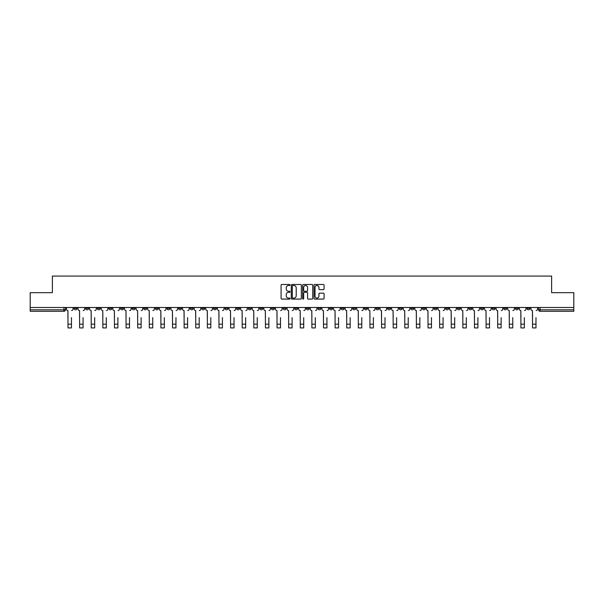 <?xml version="1.0" encoding="UTF-8"?>
<svg xmlns="http://www.w3.org/2000/svg" width="604" height="604" viewBox="0 0 604 604"><rect width="100%" height="100%" fill="white"/><g stroke="black" fill="none" stroke-linecap="round" stroke-linejoin="round"><path stroke-width="0.91" d="M290.086 284.99A0.513 0.513 0 0 0 289.58 284.476L281.811 284.476A0.732 0.732 0 0 0 281.087 285.209L281.087 298.361A0.732 0.732 0 0 0 281.811 299.093L289.58 299.093A0.513 0.513 0 0 0 290.086 298.58A0.513 0.513 0 0 0 289.58 298.066L288.576 298.066A2.341 2.341 0 0 1 286.236 295.726L286.236 294.631A2.341 2.341 0 0 1 288.576 292.291L289.58 292.291A0.513 0.513 0 0 0 290.086 291.785A0.513 0.513 0 0 0 289.58 291.271L288.576 291.271A2.341 2.341 0 0 1 286.236 288.931L286.236 287.836A2.341 2.341 0 0 1 288.576 285.496L289.58 285.496A0.513 0.513 0 0 0 290.086 284.99M457.296 307.489L457.296 308.312L460.271 308.312A1.487 1.487 0 0 1 458.783 309.799A1.487 1.487 0 0 1 457.296 308.312L457.296 307.489M387.609 307.489L387.609 308.312L390.592 308.312A1.487 1.487 0 0 1 389.104 309.799A1.487 1.487 0 0 1 387.609 308.312L387.609 307.489M375.998 307.489L375.998 308.312L378.98 308.312A1.487 1.487 0 0 1 377.485 309.799A1.487 1.487 0 0 1 375.998 308.312L375.998 307.489M306.319 307.489L306.319 308.312L309.293 308.312A1.487 1.487 0 0 1 307.806 309.799A1.487 1.487 0 0 1 306.319 308.312L306.319 307.489M294.707 307.489L294.707 308.312L297.681 308.312A1.487 1.487 0 0 1 296.194 309.799A1.487 1.487 0 0 1 294.707 308.312L294.707 307.489M283.087 307.489L283.087 308.312L286.07 308.312A1.487 1.487 0 0 1 284.582 309.799A1.487 1.487 0 0 1 283.087 308.312L283.087 307.489M259.863 307.489L259.863 308.312L262.838 308.312A1.487 1.487 0 0 1 261.351 309.799A1.487 1.487 0 0 1 259.863 308.312L259.863 307.489M236.64 308.312L236.64 307.489L236.64 308.312A1.487 1.487 0 0 0 238.127 309.799A1.487 1.487 0 0 1 236.64 308.312L239.614 308.312A1.487 1.487 0 0 1 238.127 309.799A1.487 1.487 0 0 0 239.614 308.312L239.614 307.489L239.614 308.312M225.02 308.312L225.02 307.489L225.02 308.312A1.487 1.487 0 0 0 226.515 309.799A1.487 1.487 0 0 1 225.02 308.312L228.002 308.312A1.487 1.487 0 0 1 226.515 309.799M213.408 308.312L213.408 307.489L213.408 308.312A1.487 1.487 0 0 0 214.896 309.799A1.487 1.487 0 0 1 213.408 308.312L216.391 308.312A1.487 1.487 0 0 1 214.896 309.799A1.487 1.487 0 0 0 216.391 308.312L216.391 307.489L216.391 308.312M201.796 307.489L201.796 308.312L204.771 308.312A1.487 1.487 0 0 1 203.284 309.799A1.487 1.487 0 0 1 201.796 308.312L201.796 307.489M190.185 307.489L190.185 308.312L193.159 308.312A1.487 1.487 0 0 1 191.672 309.799A1.487 1.487 0 0 1 190.185 308.312L190.185 307.489M178.573 307.489L178.573 308.312L181.547 308.312A1.487 1.487 0 0 1 180.06 309.799A1.487 1.487 0 0 1 178.573 308.312L178.573 307.489M166.953 308.312L166.953 307.489L166.953 308.312A1.487 1.487 0 0 0 168.448 309.799A1.487 1.487 0 0 1 166.953 308.312L169.935 308.312A1.487 1.487 0 0 1 168.448 309.799M143.729 308.312L143.729 307.489L143.729 308.312A1.487 1.487 0 0 0 145.217 309.799A1.487 1.487 0 0 1 143.729 308.312L146.704 308.312A1.487 1.487 0 0 1 145.217 309.799A1.487 1.487 0 0 0 146.704 308.312L146.704 307.489L146.704 308.312M132.117 308.312L132.117 307.489L132.117 308.312A1.487 1.487 0 0 0 133.605 309.799A1.487 1.487 0 0 1 132.117 308.312L135.092 308.312A1.487 1.487 0 0 1 133.605 309.799A1.487 1.487 0 0 0 135.092 308.312L135.092 307.489L135.092 308.312M120.506 308.312L120.506 307.489L120.506 308.312A1.487 1.487 0 0 0 121.993 309.799A1.487 1.487 0 0 1 120.506 308.312L123.48 308.312A1.487 1.487 0 0 1 121.993 309.799A1.487 1.487 0 0 0 123.48 308.312L123.48 307.489L123.48 308.312M108.886 308.312L108.886 307.489L108.886 308.312A1.487 1.487 0 0 0 110.381 309.799A1.487 1.487 0 0 1 108.886 308.312L111.868 308.312A1.487 1.487 0 0 1 110.381 309.799M97.274 308.312L97.274 307.489L97.274 308.312A1.487 1.487 0 0 0 98.762 309.799A1.487 1.487 0 0 1 97.274 308.312L100.256 308.312A1.487 1.487 0 0 1 98.762 309.799A1.487 1.487 0 0 0 100.256 308.312L100.256 307.489L100.256 308.312M85.662 308.312L85.662 307.489L85.662 308.312A1.487 1.487 0 0 0 87.15 309.799A1.487 1.487 0 0 1 85.662 308.312L88.637 308.312A1.487 1.487 0 0 1 87.15 309.799A1.487 1.487 0 0 0 88.637 308.312L88.637 307.489L88.637 308.312M323.359 289.626A0.732 0.732 0 0 0 324.084 288.893L324.084 285.209A0.732 0.732 0 0 0 323.359 284.476L314.729 284.476A0.732 0.732 0 0 0 314.005 285.209L314.005 298.361A0.732 0.732 0 0 0 314.729 299.093L323.359 299.093A0.732 0.732 0 0 0 324.084 298.361L324.084 293.899A0.732 0.732 0 0 0 323.359 293.174L319.667 293.174A0.732 0.732 0 0 0 318.935 293.899L318.935 296.111A1.955 1.955 0 0 1 316.979 298.066A1.955 1.955 0 0 1 315.024 296.111L315.024 287.451A1.955 1.955 0 0 1 316.979 285.496A1.955 1.955 0 0 1 318.935 287.451L318.935 288.893A0.732 0.732 0 0 0 319.667 289.626L323.359 289.626M30.2 307.489L30.2 292.676L52.382 292.676L52.382 276.073L551.618 276.073L551.618 292.676L573.8 292.676L573.8 307.489L30.2 307.489L30.2 309.799L65.413 309.799L65.413 307.489L65.413 309.799A1.487 1.487 0 0 1 63.926 311.286L30.2 311.286L30.2 309.799M301.358 285.209A0.732 0.732 0 0 0 300.633 284.476L292.004 284.476A0.732 0.732 0 0 0 291.279 285.209L291.279 298.361A0.732 0.732 0 0 0 292.004 299.093L300.633 299.093A0.732 0.732 0 0 0 301.358 298.361L301.358 285.209M303.367 284.476L311.996 284.476A0.732 0.732 0 0 1 312.721 285.209L312.721 298.361A0.732 0.732 0 0 1 311.996 299.093L308.304 299.093A0.732 0.732 0 0 1 307.572 298.361L307.572 293.023A0.732 0.732 0 0 0 306.84 292.291L304.393 292.291A0.732 0.732 0 0 0 303.661 293.023L303.661 298.58A0.513 0.513 0 0 1 303.148 299.093A0.513 0.513 0 0 1 302.642 298.58L302.642 285.209A0.732 0.732 0 0 1 303.367 284.476M538.587 307.489L538.587 309.799L573.8 309.799L573.8 311.286L540.074 311.286A1.487 1.487 0 0 1 538.587 309.799A1.487 1.487 0 0 0 540.074 311.286L540.074 307.489M573.8 307.489L573.8 309.799M529.95 307.489L529.95 308.312A1.487 1.487 0 0 1 528.462 309.799A1.487 1.487 0 0 1 526.975 308.312L529.95 308.312M526.975 307.489L526.975 308.312M518.338 308.312L518.338 307.489L518.338 308.312A1.487 1.487 0 0 1 516.85 309.799A1.487 1.487 0 0 1 515.363 308.312L518.338 308.312A1.487 1.487 0 0 1 516.85 309.799M515.363 307.489L515.363 308.312M506.726 307.489L506.726 308.312A1.487 1.487 0 0 1 505.238 309.799A1.487 1.487 0 0 1 503.744 308.312A1.487 1.487 0 0 0 505.238 309.799M503.744 307.489L503.744 308.312L506.726 308.312M495.114 307.489L495.114 308.312A1.487 1.487 0 0 1 493.619 309.799A1.487 1.487 0 0 1 492.132 308.312L495.114 308.312A1.487 1.487 0 0 1 493.619 309.799M492.132 307.489L492.132 308.312M483.494 307.489L483.494 308.312A1.487 1.487 0 0 1 482.007 309.799A1.487 1.487 0 0 1 480.52 308.312A1.487 1.487 0 0 0 482.007 309.799M480.52 307.489L480.52 308.312L483.494 308.312M471.883 307.489L471.883 308.312A1.487 1.487 0 0 1 470.395 309.799A1.487 1.487 0 0 1 468.908 308.312L471.883 308.312M468.908 307.489L468.908 308.312M460.271 307.489L460.271 308.312A1.487 1.487 0 0 1 458.783 309.799M448.659 307.489L448.659 308.312A1.487 1.487 0 0 1 447.171 309.799A1.487 1.487 0 0 1 445.676 308.312L448.659 308.312M445.676 307.489L445.676 308.312M437.047 307.489L437.047 308.312A1.487 1.487 0 0 1 435.552 309.799A1.487 1.487 0 0 1 434.065 308.312L437.047 308.312M434.065 307.489L434.065 308.312M425.427 307.489L425.427 308.312A1.487 1.487 0 0 1 423.94 309.799A1.487 1.487 0 0 1 422.453 308.312A1.487 1.487 0 0 0 423.94 309.799M422.453 307.489L422.453 308.312L425.427 308.312M413.816 307.489L413.816 308.312A1.487 1.487 0 0 1 412.328 309.799A1.487 1.487 0 0 1 410.841 308.312L413.816 308.312M410.841 307.489L410.841 308.312M402.204 307.489L402.204 308.312A1.487 1.487 0 0 1 400.716 309.799A1.487 1.487 0 0 1 399.229 308.312L402.204 308.312M399.229 307.489L399.229 308.312M390.592 307.489L390.592 308.312M378.98 307.489L378.98 308.312L378.98 307.489M367.36 307.489L367.36 308.312A1.487 1.487 0 0 1 365.873 309.799A1.487 1.487 0 0 1 364.386 308.312L367.36 308.312M364.386 307.489L364.386 308.312M355.748 307.489L355.748 308.312A1.487 1.487 0 0 1 354.261 309.799A1.487 1.487 0 0 1 352.774 308.312L355.748 308.312M352.774 307.489L352.774 308.312M344.137 307.489L344.137 308.312A1.487 1.487 0 0 1 342.649 309.799A1.487 1.487 0 0 1 341.162 308.312L344.137 308.312M341.162 307.489L341.162 308.312M332.525 307.489L332.525 308.312A1.487 1.487 0 0 1 331.037 309.799A1.487 1.487 0 0 1 329.542 308.312L332.525 308.312M329.542 307.489L329.542 308.312M320.913 307.489L320.913 308.312A1.487 1.487 0 0 1 319.418 309.799A1.487 1.487 0 0 1 317.93 308.312L320.913 308.312M317.93 307.489L317.93 308.312M309.293 307.489L309.293 308.312A1.487 1.487 0 0 1 307.806 309.799M297.681 307.489L297.681 308.312M286.07 308.312L286.07 307.489L286.07 308.312A1.487 1.487 0 0 1 284.582 309.799M274.458 307.489L274.458 308.312A1.487 1.487 0 0 1 272.963 309.799A1.487 1.487 0 0 1 271.475 308.312A1.487 1.487 0 0 0 272.963 309.799A1.487 1.487 0 0 0 274.458 308.312L271.475 308.312L271.475 307.489M262.838 308.312L262.838 307.489L262.838 308.312A1.487 1.487 0 0 1 261.351 309.799M251.226 307.489L251.226 308.312A1.487 1.487 0 0 1 249.739 309.799A1.487 1.487 0 0 1 248.252 308.312A1.487 1.487 0 0 0 249.739 309.799M248.252 307.489L248.252 308.312L251.226 308.312M228.002 307.489L228.002 308.312L228.002 307.489M204.771 308.312L204.771 307.489L204.771 308.312A1.487 1.487 0 0 1 203.284 309.799M193.159 308.312L193.159 307.489L193.159 308.312A1.487 1.487 0 0 1 191.672 309.799M181.547 308.312L181.547 307.489L181.547 308.312A1.487 1.487 0 0 1 180.06 309.799M169.935 307.489L169.935 308.312L169.935 307.489M158.323 308.312L158.323 307.489L158.323 308.312A1.487 1.487 0 0 1 156.829 309.799A1.487 1.487 0 0 1 155.341 308.312L158.323 308.312A1.487 1.487 0 0 1 156.829 309.799M155.341 307.489L155.341 308.312M111.868 307.489L111.868 308.312L111.868 307.489M77.025 307.489L77.025 308.312A1.487 1.487 0 0 1 75.538 309.799A1.487 1.487 0 0 1 74.05 308.312A1.487 1.487 0 0 0 75.538 309.799A1.487 1.487 0 0 0 77.025 308.312L77.025 307.489M74.05 307.489L74.05 308.312L77.025 308.312M63.926 307.489L63.926 311.286A1.487 1.487 0 0 0 65.413 309.799M292.812 285.496A0.513 0.513 0 0 0 292.298 286.009L292.298 297.553A0.513 0.513 0 0 0 292.812 298.066L293.869 298.066A2.341 2.341 0 0 0 296.209 295.726L296.209 287.836A2.341 2.341 0 0 0 293.869 285.496L292.812 285.496M307.572 287.489A1.955 1.955 0 0 0 305.616 285.533A1.955 1.955 0 0 0 303.661 287.489L303.661 290.539A0.732 0.732 0 0 0 304.393 291.271L306.84 291.271A0.732 0.732 0 0 0 307.572 290.539L307.572 287.489M66.417 309.052L66.417 307.489L66.417 309.052A1.487 1.487 0 0 0 67.905 310.539L68.018 317.613M67.905 310.539L68.018 327.927L71.446 327.927L71.446 317.613M73.046 309.052L73.046 307.489L73.046 309.052A1.487 1.487 0 0 1 71.551 310.539M78.029 309.052L78.029 307.489L78.029 309.052A1.487 1.487 0 0 0 79.517 310.539L79.63 317.613M79.517 310.539L79.63 327.927L83.058 327.927L83.058 317.613M84.658 309.052L84.658 307.489L84.658 309.052A1.487 1.487 0 0 1 83.171 310.539M89.641 309.052L89.641 307.489L89.641 309.052A1.487 1.487 0 0 0 91.136 310.539L91.242 317.613M91.136 310.539L91.242 327.927L94.669 327.927L94.669 317.613M96.27 309.052L96.27 307.489L96.27 309.052A1.487 1.487 0 0 1 94.783 310.539M101.261 309.052L101.261 307.489L101.261 309.052A1.487 1.487 0 0 0 102.748 310.539L102.861 317.613M102.748 310.539L102.861 327.927L106.281 327.927L106.281 317.613M107.882 309.052L107.882 307.489L107.882 309.052A1.487 1.487 0 0 1 106.395 310.539M112.873 309.052L112.873 307.489L112.873 309.052A1.487 1.487 0 0 0 114.36 310.539L114.473 317.613M114.36 310.539L114.473 327.927L117.893 327.927L117.893 317.613M119.494 309.052L119.494 307.489L119.494 309.052A1.487 1.487 0 0 1 118.007 310.539M124.484 309.052L124.484 307.489L124.484 309.052A1.487 1.487 0 0 0 125.972 310.539L126.085 317.613M125.972 310.539L126.085 327.927L129.513 327.927L129.513 317.613M131.113 309.052L131.113 307.489L131.113 309.052A1.487 1.487 0 0 1 129.618 310.539M136.096 309.052L136.096 307.489L136.096 309.052A1.487 1.487 0 0 0 137.591 310.539L137.697 317.613M137.591 310.539L137.697 327.927L141.125 327.927L141.125 317.613M142.725 309.052L142.725 307.489L142.725 309.052A1.487 1.487 0 0 1 141.238 310.539M147.716 309.052L147.716 307.489L147.716 309.052A1.487 1.487 0 0 0 149.203 310.539L149.309 317.613M149.203 310.539L149.309 327.927L152.737 327.927L152.737 317.613M154.337 309.052L154.337 307.489L154.337 309.052A1.487 1.487 0 0 1 152.85 310.539M159.328 309.052L159.328 307.489L159.328 309.052A1.487 1.487 0 0 0 160.815 310.539L160.928 317.613M160.815 310.539L160.928 327.927L164.348 327.927L164.348 317.613M165.949 309.052L165.949 307.489L165.949 309.052A1.487 1.487 0 0 1 164.462 310.539M170.94 309.052L170.94 307.489L170.94 309.052A1.487 1.487 0 0 0 172.427 310.539L172.54 317.613M172.427 310.539L172.54 327.927L175.96 327.927L175.96 317.613M177.561 309.052L177.561 307.489L177.561 309.052A1.487 1.487 0 0 1 176.074 310.539M182.551 309.052L182.551 307.489L182.551 309.052A1.487 1.487 0 0 0 184.039 310.539L184.152 317.613M184.039 310.539L184.152 327.927L187.58 327.927L187.58 317.613M189.18 309.052L189.18 307.489L189.18 309.052A1.487 1.487 0 0 1 187.685 310.539M194.163 309.052L194.163 307.489L194.163 309.052A1.487 1.487 0 0 0 195.658 310.539L195.764 317.613M195.658 310.539L195.764 327.927L199.192 327.927L199.192 317.613M200.792 309.052L200.792 307.489L200.792 309.052A1.487 1.487 0 0 1 199.305 310.539M205.783 309.052L205.783 307.489L205.783 309.052A1.487 1.487 0 0 0 207.27 310.539L207.383 317.613M207.27 310.539L207.383 327.927L210.804 327.927L210.804 317.613M212.404 309.052L212.404 307.489L212.404 309.052A1.487 1.487 0 0 1 210.917 310.539M217.395 309.052L217.395 307.489L217.395 309.052A1.487 1.487 0 0 0 218.882 310.539L218.995 317.613M218.882 310.539L218.995 327.927L222.415 327.927L222.415 317.613M224.016 309.052L224.016 307.489L224.016 309.052A1.487 1.487 0 0 1 222.529 310.539M229.007 309.052L229.007 307.489L229.007 309.052A1.487 1.487 0 0 0 230.494 310.539L230.607 317.613M230.494 310.539L230.607 327.927L234.035 327.927L234.035 317.613M235.636 309.052L235.636 307.489L235.636 309.052A1.487 1.487 0 0 1 234.141 310.539M240.618 309.052L240.618 307.489L240.618 309.052A1.487 1.487 0 0 0 242.106 310.539L242.219 317.613M242.106 310.539L242.219 327.927L245.647 327.927L245.647 317.613M247.247 309.052L247.247 307.489L247.247 309.052A1.487 1.487 0 0 1 245.76 310.539M252.23 309.052L252.23 307.489L252.23 309.052A1.487 1.487 0 0 0 253.725 310.539L253.831 317.613M253.725 310.539L253.831 327.927L257.259 327.927L257.259 317.613M258.859 309.052L258.859 307.489L258.859 309.052A1.487 1.487 0 0 1 257.372 310.539M263.85 309.052L263.85 307.489L263.85 309.052A1.487 1.487 0 0 0 265.337 310.539L265.45 317.613M265.337 310.539L265.45 327.927L268.871 327.927L268.871 317.613M270.471 309.052L270.471 307.489L270.471 309.052A1.487 1.487 0 0 1 268.984 310.539M275.462 309.052L275.462 307.489L275.462 309.052A1.487 1.487 0 0 0 276.949 310.539L277.062 317.613M276.949 310.539L277.062 327.927L280.483 327.927L280.483 317.613M282.083 309.052L282.083 307.489L282.083 309.052A1.487 1.487 0 0 1 280.596 310.539M287.074 309.052L287.074 307.489L287.074 309.052A1.487 1.487 0 0 0 288.561 310.539L288.674 317.613M288.561 310.539L288.674 327.927L292.102 327.927L292.102 317.613M293.703 309.052L293.703 307.489L293.703 309.052A1.487 1.487 0 0 1 292.208 310.539M298.686 309.052L298.686 307.489L298.686 309.052A1.487 1.487 0 0 0 300.173 310.539L300.286 317.613M300.173 310.539L300.286 327.927L303.714 327.927L303.714 317.613M305.314 309.052L305.314 307.489L305.314 309.052A1.487 1.487 0 0 1 303.827 310.539M310.297 309.052L310.297 307.489L310.297 309.052A1.487 1.487 0 0 0 311.792 310.539L311.898 317.613M311.792 310.539L311.898 327.927L315.326 327.927L315.326 317.613M316.926 309.052L316.926 307.489L316.926 309.052A1.487 1.487 0 0 1 315.439 310.539M321.917 309.052L321.917 307.489L321.917 309.052A1.487 1.487 0 0 0 323.404 310.539L323.517 317.613M323.404 310.539L323.517 327.927L326.938 327.927L326.938 317.613M328.538 309.052L328.538 307.489L328.538 309.052A1.487 1.487 0 0 1 327.051 310.539M333.529 309.052L333.529 307.489L333.529 309.052A1.487 1.487 0 0 0 335.016 310.539L335.129 317.613M335.016 310.539L335.129 327.927L338.55 327.927L338.55 317.613M340.15 309.052L340.15 307.489L340.15 309.052A1.487 1.487 0 0 1 338.663 310.539M345.141 309.052L345.141 307.489L345.141 309.052A1.487 1.487 0 0 0 346.628 310.539L346.741 317.613M346.628 310.539L346.741 327.927L350.169 327.927L350.169 317.613M351.77 309.052L351.77 307.489L351.77 309.052A1.487 1.487 0 0 1 350.275 310.539M356.753 309.052L356.753 307.489L356.753 309.052A1.487 1.487 0 0 0 358.24 310.539L358.353 317.613M358.24 310.539L358.353 327.927L361.781 327.927L361.781 317.613M363.382 309.052L363.382 307.489L363.382 309.052A1.487 1.487 0 0 1 361.894 310.539M368.364 309.052L368.364 307.489L368.364 309.052A1.487 1.487 0 0 0 369.859 310.539L369.965 317.613M369.859 310.539L369.965 327.927L373.393 327.927L373.393 317.613M374.993 309.052L374.993 307.489L374.993 309.052A1.487 1.487 0 0 1 373.506 310.539M379.984 309.052L379.984 307.489L379.984 309.052A1.487 1.487 0 0 0 381.471 310.539L381.585 317.613M381.471 310.539L381.585 327.927L385.005 327.927L385.005 317.613M386.605 309.052L386.605 307.489L386.605 309.052A1.487 1.487 0 0 1 385.118 310.539M391.596 309.052L391.596 307.489L391.596 309.052A1.487 1.487 0 0 0 393.083 310.539L393.196 317.613M393.083 310.539L393.196 327.927L396.617 327.927L396.617 317.613M398.217 309.052L398.217 307.489L398.217 309.052A1.487 1.487 0 0 1 396.73 310.539M403.208 309.052L403.208 307.489L403.208 309.052A1.487 1.487 0 0 0 404.695 310.539L404.808 317.613M404.695 310.539L404.808 327.927L408.236 327.927L408.236 317.613M409.837 309.052L409.837 307.489L409.837 309.052A1.487 1.487 0 0 1 408.342 310.539M414.82 309.052L414.82 307.489L414.82 309.052A1.487 1.487 0 0 0 416.315 310.539L416.42 317.613M416.315 310.539L416.42 327.927L419.848 327.927L419.848 317.613M421.449 309.052L421.449 307.489L421.449 309.052A1.487 1.487 0 0 1 419.961 310.539M426.439 309.052L426.439 307.489L426.439 309.052A1.487 1.487 0 0 0 427.926 310.539L428.04 317.613M427.926 310.539L428.04 327.927L431.46 327.927L431.46 317.613M433.06 309.052L433.06 307.489L433.06 309.052A1.487 1.487 0 0 1 431.573 310.539M438.051 309.052L438.051 307.489L438.051 309.052A1.487 1.487 0 0 0 439.538 310.539L439.652 317.613M439.538 310.539L439.652 327.927L443.072 327.927L443.072 317.613M444.672 309.052L444.672 307.489L444.672 309.052A1.487 1.487 0 0 1 443.185 310.539M449.663 309.052L449.663 307.489L449.663 309.052A1.487 1.487 0 0 0 451.15 310.539L451.264 317.613M451.15 310.539L451.264 327.927L454.691 327.927L454.691 317.613M456.284 309.052L456.284 307.489L456.284 309.052A1.487 1.487 0 0 1 454.797 310.539M461.275 309.052L461.275 307.489L461.275 309.052A1.487 1.487 0 0 0 462.762 310.539L462.875 317.613M462.762 310.539L462.875 327.927L466.303 327.927L466.303 317.613M467.904 309.052L467.904 307.489L467.904 309.052A1.487 1.487 0 0 1 466.409 310.539M472.887 309.052L472.887 307.489L472.887 309.052A1.487 1.487 0 0 0 474.382 310.539L474.487 317.613M474.382 310.539L474.487 327.927L477.915 327.927L477.915 317.613M479.516 309.052L479.516 307.489L479.516 309.052A1.487 1.487 0 0 1 478.028 310.539M484.506 309.052L484.506 307.489L484.506 309.052A1.487 1.487 0 0 0 485.994 310.539L486.107 317.613M485.994 310.539L486.107 327.927L489.527 327.927L489.527 317.613M491.127 309.052L491.127 307.489L491.127 309.052A1.487 1.487 0 0 1 489.64 310.539M496.118 309.052L496.118 307.489L496.118 309.052A1.487 1.487 0 0 0 497.605 310.539L497.719 317.613M497.605 310.539L497.719 327.927L501.139 327.927L501.139 317.613M502.739 309.052L502.739 307.489L502.739 309.052A1.487 1.487 0 0 1 501.252 310.539M507.73 309.052L507.73 307.489L507.73 309.052A1.487 1.487 0 0 0 509.217 310.539L509.331 317.613M509.217 310.539L509.331 327.927L512.758 327.927L512.758 317.613M514.359 309.052L514.359 307.489L514.359 309.052A1.487 1.487 0 0 1 512.864 310.539M519.342 309.052L519.342 307.489L519.342 309.052A1.487 1.487 0 0 0 520.829 310.539L520.942 317.613M520.829 310.539L520.942 327.927L524.37 327.927L524.37 317.613M525.971 309.052L525.971 307.489L525.971 309.052A1.487 1.487 0 0 1 524.483 310.539M530.954 309.052L530.954 307.489L530.954 309.052A1.487 1.487 0 0 0 532.449 310.539L532.554 317.613M532.449 310.539L532.554 327.927L535.982 327.927L535.982 317.613M537.583 309.052L537.583 307.489L537.583 309.052A1.487 1.487 0 0 1 536.095 310.539M71.446 324.167L68.018 324.167M83.058 324.167L79.63 324.167M94.669 324.167L91.242 324.167M106.281 324.167L102.861 324.167M117.893 324.167L114.473 324.167M129.513 324.167L126.085 324.167M141.125 324.167L137.697 324.167M152.737 324.167L149.309 324.167M164.348 324.167L160.928 324.167M175.96 324.167L172.54 324.167M187.58 324.167L184.152 324.167M199.192 324.167L195.764 324.167M210.804 324.167L207.383 324.167M222.415 324.167L218.995 324.167M234.035 324.167L230.607 324.167M245.647 324.167L242.219 324.167M257.259 324.167L253.831 324.167M268.871 324.167L265.45 324.167M280.483 324.167L277.062 324.167M292.102 324.167L288.674 324.167M303.714 324.167L300.286 324.167M315.326 324.167L311.898 324.167M326.938 324.167L323.517 324.167M338.55 324.167L335.129 324.167M350.169 324.167L346.741 324.167M361.781 324.167L358.353 324.167M373.393 324.167L369.965 324.167M385.005 324.167L381.585 324.167M396.617 324.167L393.196 324.167M408.236 324.167L404.808 324.167M419.848 324.167L416.42 324.167M431.46 324.167L428.04 324.167M443.072 324.167L439.652 324.167M454.691 324.167L451.264 324.167M466.303 324.167L462.875 324.167M477.915 324.167L474.487 324.167M489.527 324.167L486.107 324.167M501.139 324.167L497.719 324.167M512.758 324.167L509.331 324.167M524.37 324.167L520.942 324.167M535.982 324.167L532.554 324.167"/></g></svg>
